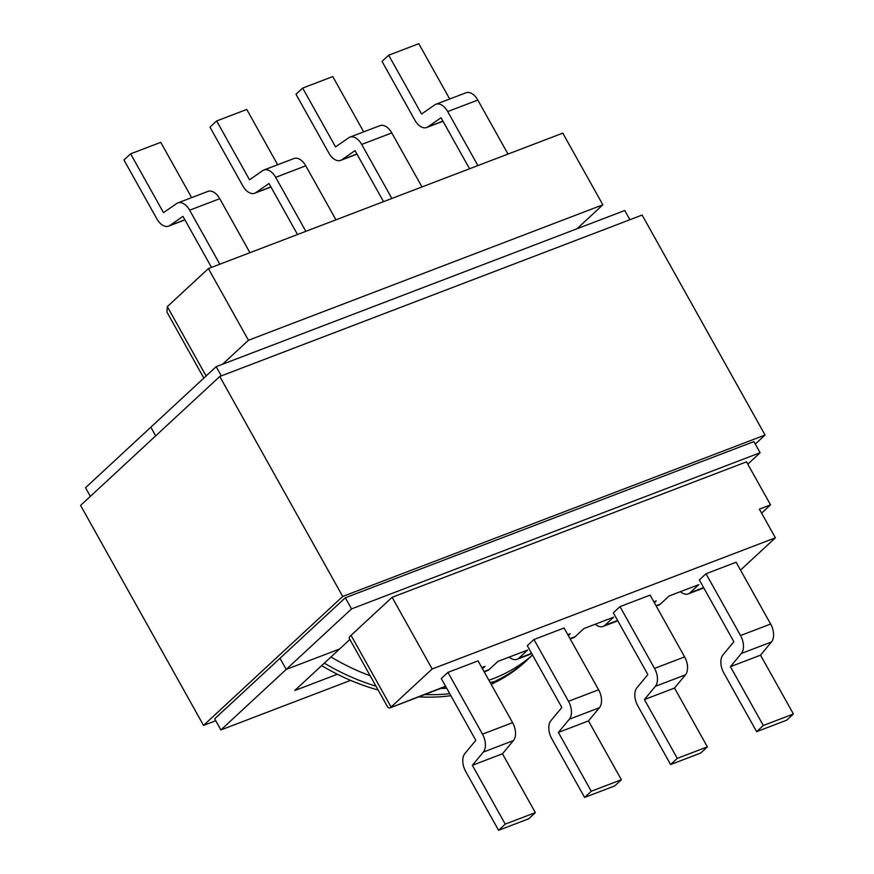 <?xml version="1.0" encoding="UTF-8"?>
<svg xmlns="http://www.w3.org/2000/svg" width="874" height="874" viewBox="0 0 874 874"><rect width="100%" height="100%" fill="white"/><g stroke="black" fill="none" stroke-linecap="round" stroke-linejoin="round"><path stroke-width="1.31" d="M490.15 682.496L494.269 681.6L491.603 684.069A210.142 163.121 -132.8 0 0 525.656 661.432L528.322 658.963A210.142 163.121 -132.8 0 1 494.269 681.6M203.828 378.114L166.956 312.138L167.327 306.621L208.394 268.58L562.79 133.132L602.852 204.811L576.993 228.77M321.632 665.627A210.142 163.121 47.2 0 0 378.136 690.023M418.81 696.862A210.142 163.121 47.2 0 0 450.875 695.704M208.394 268.58L248.445 340.259L222.586 364.218M248.445 340.259L602.852 204.811M361.683 144.439A14.41 8.674 -110.9 0 0 349.873 137.152L379.982 125.648A14.41 8.674 69.1 0 1 391.792 132.935L361.683 144.439L391.869 198.464M349.873 137.152A14.41 8.674 -110.9 0 0 348.748 137.753L335.54 146.908L302.666 88.077L332.776 76.573L363.682 131.876M383.533 201.643L355.019 150.623L341.821 159.767A14.41 8.674 -110.9 0 1 340.685 160.368A14.41 8.674 -110.9 0 1 328.875 153.081L296.002 94.261L302.666 88.077M391.792 132.935L421.978 186.949M447.707 111.566A14.41 8.674 -110.9 0 0 435.897 104.279L466.006 92.775A14.41 8.674 69.1 0 1 477.816 100.062L447.707 111.566L477.892 165.579M435.897 104.279A14.41 8.674 -110.9 0 0 434.76 104.88L421.563 114.035L388.69 55.204L382.025 61.388L414.899 120.208A14.41 8.674 -110.9 0 0 426.709 127.495A14.41 8.674 -110.9 0 0 427.845 126.894L441.042 117.739L469.557 168.769M477.816 100.062L508.002 154.075M449.706 99.002L418.799 43.7L388.69 55.204M277.659 164.749L246.752 109.447L216.654 120.962L249.527 179.782L262.724 170.627A14.41 8.674 69.1 0 1 263.85 170.026A14.41 8.674 69.1 0 1 275.671 177.324L305.769 165.809L335.966 219.833M305.769 165.809A14.41 8.674 -110.9 0 0 293.959 158.522L263.85 170.026M275.671 177.324L305.856 231.337M216.654 120.962L209.978 127.134L242.863 185.954A14.41 8.674 69.1 0 0 254.673 193.241A14.41 8.674 69.1 0 0 255.798 192.651L268.995 183.496L297.521 234.516M184.873 219.756L169.785 225.525A14.41 8.674 69.1 0 1 168.649 226.126A14.41 8.674 69.1 0 1 156.839 218.828L123.966 160.008L130.63 153.835L163.504 212.655L176.701 203.5A14.41 8.674 69.1 0 1 177.837 202.91A14.41 8.674 69.1 0 1 189.647 210.197L219.756 198.693L249.942 252.706M191.646 197.633L160.74 142.331L130.63 153.835M219.756 198.693A14.41 8.674 -110.9 0 0 207.946 191.395L177.837 202.91M189.647 210.197L219.833 264.21M169.785 225.525L182.983 216.37L211.497 267.4M445.565 686.21L389.651 708.016L387.827 707.35L349.218 638.271A14.41 2.709 -29.2 0 1 351.042 635.343L391.104 707.022L432.16 668.981L775.38 537.805L740.518 570.11M482.459 668.741L485.059 666.327L481.803 667.572M509.269 657.073A14.41 8.674 -110.9 0 0 517.08 659.302A14.41 8.674 -110.9 0 0 518.85 658.198L527.645 650.048L497.962 661.389L489.167 669.539A14.41 8.674 69.1 0 1 487.408 670.653L484.207 671.877M568.308 635.551L570.219 633.77L567.827 634.688M595.281 624.2A14.41 8.674 -110.9 0 0 603.104 626.429A14.41 8.674 -110.9 0 0 604.863 625.325L613.668 617.175L583.985 628.515L575.19 636.665A14.41 8.674 69.1 0 1 573.431 637.769L570.23 638.992M653.839 601.815L656.243 600.897L654.32 602.678M680.442 591.654A14.41 8.674 -110.9 0 0 688.264 593.883A14.41 8.674 -110.9 0 0 690.023 592.78L698.818 584.63L669.145 595.97L660.351 604.12A14.41 8.674 69.1 0 1 658.581 605.223L656.243 606.119M670.62 764.553L677.284 758.37L707.383 746.866L700.719 753.038L670.62 764.553L637.736 705.722A14.41 8.674 69.1 0 1 636.928 687.794L647.863 674.597L613.329 612.805L619.994 606.632L650.103 595.118L684.626 656.909L654.528 668.413L619.994 606.632M740.54 635.54A14.41 8.674 69.1 0 1 741.36 653.468L771.469 641.964L760.533 655.172L793.406 713.992L786.742 720.165L756.633 731.669L723.759 672.849A14.41 8.674 69.1 0 1 722.951 654.921L733.876 641.713L699.342 579.932L706.006 573.748L736.116 562.244L770.649 624.036L740.54 635.54L706.006 573.748M591.261 791.254L558.388 732.423L569.324 719.215A14.41 8.674 -110.9 0 0 568.504 701.287L598.614 689.783L564.08 627.991L533.97 639.506L527.306 645.678L561.84 707.47L550.904 720.679A14.41 8.674 -110.9 0 0 551.723 738.596L584.597 797.427L614.706 785.923L621.37 779.739L591.261 791.254L584.597 797.427M512.59 722.656A14.41 8.674 69.1 0 1 513.409 740.584L483.3 752.099A14.41 8.674 -110.9 0 0 482.481 734.171L512.59 722.656L478.056 660.875L447.947 672.379L441.283 678.552L475.817 740.344L464.892 753.552A14.41 8.674 -110.9 0 0 465.7 771.48L498.573 830.3L528.683 818.796L535.347 812.612L502.474 753.792L472.364 765.296L505.238 824.127L498.573 830.3M432.16 668.981L392.109 597.303L351.042 635.343M392.109 597.303L746.505 461.854L770.54 504.855L759.364 509.138L775.38 537.805M761.604 513.147L770.54 504.855M654.528 668.413A14.41 8.674 69.1 0 1 655.336 686.341L644.411 699.55L677.284 758.37M707.383 746.866L674.51 688.046L685.445 674.837A14.41 8.674 -110.9 0 0 684.626 656.909M756.633 731.669L763.297 725.496L730.424 666.676L760.533 655.172M741.36 653.468L730.424 666.676M771.469 641.964A14.41 8.674 -110.9 0 0 770.649 624.036M793.406 713.992L763.297 725.496M644.411 699.55L674.51 688.046M617.634 620.518A14.41 8.674 69.1 0 1 616.006 621.501L603.104 626.429M598.614 689.783A14.41 8.674 69.1 0 1 599.422 707.711L588.497 720.919L621.37 779.739M568.504 701.287L533.97 639.506M513.409 740.584L502.474 753.792M482.481 734.171L447.947 672.379M483.3 752.099L472.364 765.296M505.238 824.127L535.347 812.612M588.497 720.919L558.388 732.423M531.611 653.391A14.41 8.674 69.1 0 1 529.983 654.375L517.08 659.302M445.718 686.483A14.41 8.674 69.1 0 1 444.822 686.92L389.651 708.016M532.517 655.008A210.142 163.121 -132.8 0 1 490.281 679.764A210.142 163.121 -132.8 0 1 488.894 680.256M446.734 688.297A210.142 163.121 -132.8 0 1 440.714 688.494M370.194 675.788A210.142 163.121 -132.8 0 1 330.962 656.975M747.794 464.16L760.129 452.732L351.534 608.894L286.213 669.408L339.549 649.032L286.213 669.408L279.997 658.286L286.213 669.408L220.893 729.932L350.605 680.365M221.308 375.886L216.162 366.676L150.841 427.2L155.681 435.853L150.841 427.2L85.521 487.725L90.361 496.377M337.375 674.236L294.757 690.526L349.884 639.451M351.534 608.894L345.317 597.772L214.676 718.81L220.893 729.932M216.162 366.676L624.757 210.514L629.903 219.724M760.129 452.732L753.912 441.61L345.317 597.772M342.706 596.45L219.767 376.476L642.128 215.059L765.056 435.023L342.706 596.45L203.533 725.398L215.747 720.722M755.289 444.079L765.056 435.023M219.767 376.476L80.594 505.423L203.533 725.398M324.298 663.158A210.142 163.121 47.2 0 0 375.973 686.145M424.851 694.557A210.142 163.121 47.2 0 0 449.749 693.694M427.845 126.894L442.932 121.125M341.821 159.767L356.909 153.999M167.327 306.621L206.1 375.995M270.896 186.883L255.798 192.651M484.01 671.516L489.167 669.539M518.85 658.198L531.589 653.337M570.023 638.643L575.19 636.665M604.863 625.325L617.601 620.453M656.046 605.758L660.351 604.12M690.023 592.78L703.625 587.579M655.336 686.341L685.445 674.837M599.422 707.711L569.324 719.215M528.322 658.963L531.643 655.784M340.685 160.368L356.985 154.141M443.009 121.267L426.709 127.495M270.973 187.014L254.673 193.241M168.649 226.126L184.949 219.887M688.264 593.883L703.821 587.94"/></g></svg>
